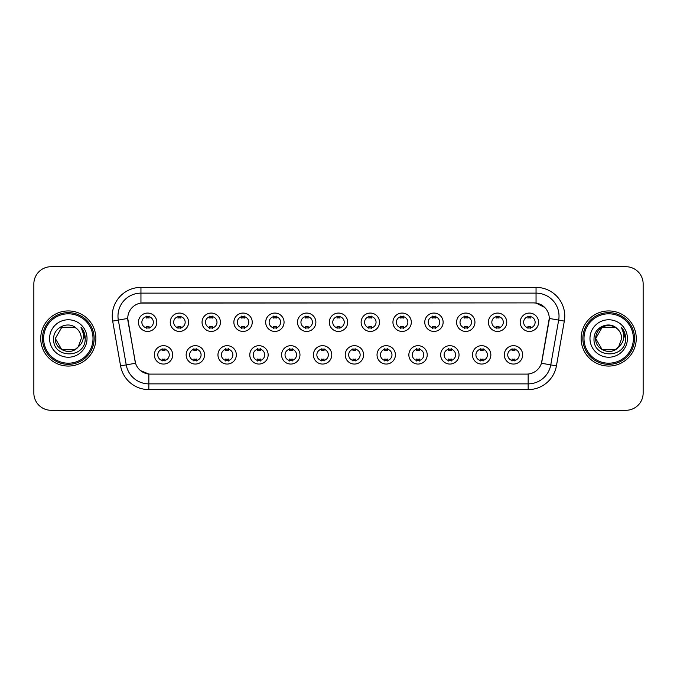 <?xml version="1.0" encoding="UTF-8"?>
<svg xmlns="http://www.w3.org/2000/svg" width="677" height="677" viewBox="0 0 677 677"><rect width="100%" height="100%" fill="white"/><g stroke="black" fill="none" stroke-linecap="round" stroke-linejoin="round"><path stroke-width="1.02" d="M204.522 354.866A9.19 9.19 0 0 1 195.331 364.057A9.19 9.19 0 0 1 186.15 354.866A9.19 9.19 0 0 1 195.331 345.676A9.19 9.19 0 0 1 204.522 354.866M189.594 354.866A5.746 5.746 0 0 0 195.331 360.613A5.746 5.746 0 0 0 201.077 354.866A5.746 5.746 0 0 0 195.331 349.12A5.746 5.746 0 0 0 189.594 354.866M236.341 354.866A9.19 9.19 0 0 1 227.15 364.057A9.19 9.19 0 0 1 217.96 354.866A9.19 9.19 0 0 1 227.15 345.676A9.19 9.19 0 0 1 236.341 354.866M221.404 354.866A5.746 5.746 0 0 0 227.15 360.613A5.746 5.746 0 0 0 232.888 354.866A5.746 5.746 0 0 0 227.15 349.12A5.746 5.746 0 0 0 221.404 354.866M268.151 354.866A9.19 9.19 0 0 1 258.961 364.057A9.19 9.19 0 0 1 249.779 354.866A9.19 9.19 0 0 1 258.961 345.676A9.19 9.19 0 0 1 268.151 354.866M253.223 354.866A5.746 5.746 0 0 0 258.961 360.613A5.746 5.746 0 0 0 264.707 354.866A5.746 5.746 0 0 0 258.961 349.12A5.746 5.746 0 0 0 253.223 354.866M299.97 354.866A9.19 9.19 0 0 1 290.78 364.057A9.19 9.19 0 0 1 281.59 354.866A9.19 9.19 0 0 1 290.78 345.676A9.19 9.19 0 0 1 299.97 354.866M285.034 354.866A5.746 5.746 0 0 0 290.78 360.613A5.746 5.746 0 0 0 296.518 354.866A5.746 5.746 0 0 0 290.78 349.12A5.746 5.746 0 0 0 285.034 354.866M331.781 354.866A9.19 9.19 0 0 1 322.59 364.057A9.19 9.19 0 0 1 313.4 354.866A9.19 9.19 0 0 1 322.59 345.676A9.19 9.19 0 0 1 331.781 354.866M316.853 354.866A5.746 5.746 0 0 0 322.59 360.613A5.746 5.746 0 0 0 328.337 354.866A5.746 5.746 0 0 0 322.59 349.12A5.746 5.746 0 0 0 316.853 354.866M363.6 354.866A9.19 9.19 0 0 1 354.409 364.057A9.19 9.19 0 0 1 345.219 354.866A9.19 9.19 0 0 1 354.409 345.676A9.19 9.19 0 0 1 363.6 354.866M348.663 354.866A5.746 5.746 0 0 0 354.409 360.613A5.746 5.746 0 0 0 360.147 354.866A5.746 5.746 0 0 0 354.409 349.12A5.746 5.746 0 0 0 348.663 354.866M395.41 354.866A9.19 9.19 0 0 1 386.22 364.057A9.19 9.19 0 0 1 377.03 354.866A9.19 9.19 0 0 1 386.22 345.676A9.19 9.19 0 0 1 395.41 354.866M380.482 354.866A5.746 5.746 0 0 0 386.22 360.613A5.746 5.746 0 0 0 391.966 354.866A5.746 5.746 0 0 0 386.22 349.12A5.746 5.746 0 0 0 380.482 354.866M427.221 354.866A9.19 9.19 0 0 1 418.039 364.057A9.19 9.19 0 0 1 408.849 354.866A9.19 9.19 0 0 1 418.039 345.676A9.19 9.19 0 0 1 427.221 354.866M412.293 354.866A5.746 5.746 0 0 0 418.039 360.613A5.746 5.746 0 0 0 423.777 354.866A5.746 5.746 0 0 0 418.039 349.12A5.746 5.746 0 0 0 412.293 354.866M459.04 354.866A9.19 9.19 0 0 1 449.85 364.057A9.19 9.19 0 0 1 440.659 354.866A9.19 9.19 0 0 1 449.85 345.676A9.19 9.19 0 0 1 459.04 354.866M444.112 354.866A5.746 5.746 0 0 0 449.85 360.613A5.746 5.746 0 0 0 455.596 354.866A5.746 5.746 0 0 0 449.85 349.12A5.746 5.746 0 0 0 444.112 354.866M490.85 354.866A9.19 9.19 0 0 1 481.669 364.057A9.19 9.19 0 0 1 472.478 354.866A9.19 9.19 0 0 1 481.669 345.676A9.19 9.19 0 0 1 490.85 354.866M475.923 354.866A5.746 5.746 0 0 0 481.669 360.613A5.746 5.746 0 0 0 487.406 354.866A5.746 5.746 0 0 0 481.669 349.12A5.746 5.746 0 0 0 475.923 354.866M522.669 354.866A9.19 9.19 0 0 1 513.479 364.057A9.19 9.19 0 0 1 504.289 354.866A9.19 9.19 0 0 1 513.479 345.676A9.19 9.19 0 0 1 522.669 354.866M507.733 354.866A5.746 5.746 0 0 0 513.479 360.613A5.746 5.746 0 0 0 519.225 354.866A5.746 5.746 0 0 0 513.479 349.12A5.746 5.746 0 0 0 507.733 354.866M172.711 354.866A9.19 9.19 0 0 1 163.521 364.057A9.19 9.19 0 0 1 154.331 354.866A9.19 9.19 0 0 1 163.521 345.676A9.19 9.19 0 0 1 172.711 354.866M157.775 354.866A5.746 5.746 0 0 0 163.521 360.613A5.746 5.746 0 0 0 169.267 354.866A5.746 5.746 0 0 0 163.521 349.12A5.746 5.746 0 0 0 157.775 354.866M188.612 322.252A9.19 9.19 0 0 1 179.43 331.434A9.19 9.19 0 0 1 170.24 322.252A9.19 9.19 0 0 1 179.43 313.062A9.19 9.19 0 0 1 188.612 322.252M173.684 322.252A5.746 5.746 0 0 0 179.43 327.99A5.746 5.746 0 0 0 185.168 322.252A5.746 5.746 0 0 0 179.43 316.506A5.746 5.746 0 0 0 173.684 322.252M220.431 322.252A9.19 9.19 0 0 1 211.241 331.434A9.19 9.19 0 0 1 202.051 322.252A9.19 9.19 0 0 1 211.241 313.062A9.19 9.19 0 0 1 220.431 322.252M205.503 322.252A5.746 5.746 0 0 0 211.241 327.99A5.746 5.746 0 0 0 216.987 322.252A5.746 5.746 0 0 0 211.241 316.506A5.746 5.746 0 0 0 205.503 322.252M252.242 322.252A9.19 9.19 0 0 1 243.06 331.434A9.19 9.19 0 0 1 233.87 322.252A9.19 9.19 0 0 1 243.06 313.062A9.19 9.19 0 0 1 252.242 322.252M237.314 322.252A5.746 5.746 0 0 0 243.06 327.99A5.746 5.746 0 0 0 248.797 322.252A5.746 5.746 0 0 0 243.06 316.506A5.746 5.746 0 0 0 237.314 322.252M284.061 322.252A9.19 9.19 0 0 1 274.87 331.434A9.19 9.19 0 0 1 265.68 322.252A9.19 9.19 0 0 1 274.87 313.062A9.19 9.19 0 0 1 284.061 322.252M269.124 322.252A5.746 5.746 0 0 0 274.87 327.99A5.746 5.746 0 0 0 280.616 322.252A5.746 5.746 0 0 0 274.87 316.506A5.746 5.746 0 0 0 269.124 322.252M315.871 322.252A9.19 9.19 0 0 1 306.689 331.434A9.19 9.19 0 0 1 297.499 322.252A9.19 9.19 0 0 1 306.689 313.062A9.19 9.19 0 0 1 315.871 322.252M300.943 322.252A5.746 5.746 0 0 0 306.689 327.99A5.746 5.746 0 0 0 312.427 322.252A5.746 5.746 0 0 0 306.689 316.506A5.746 5.746 0 0 0 300.943 322.252M347.69 322.252A9.19 9.19 0 0 1 338.5 331.434A9.19 9.19 0 0 1 329.31 322.252A9.19 9.19 0 0 1 338.5 313.062A9.19 9.19 0 0 1 347.69 322.252M332.754 322.252A5.746 5.746 0 0 0 338.5 327.99A5.746 5.746 0 0 0 344.246 322.252A5.746 5.746 0 0 0 338.5 316.506A5.746 5.746 0 0 0 332.754 322.252M379.501 322.252A9.19 9.19 0 0 1 370.311 331.434A9.19 9.19 0 0 1 361.129 322.252A9.19 9.19 0 0 1 370.311 313.062A9.19 9.19 0 0 1 379.501 322.252M364.573 322.252A5.746 5.746 0 0 0 370.311 327.99A5.746 5.746 0 0 0 376.057 322.252A5.746 5.746 0 0 0 370.311 316.506A5.746 5.746 0 0 0 364.573 322.252M411.32 322.252A9.19 9.19 0 0 1 402.13 331.434A9.19 9.19 0 0 1 392.939 322.252A9.19 9.19 0 0 1 402.13 313.062A9.19 9.19 0 0 1 411.32 322.252M396.383 322.252A5.746 5.746 0 0 0 402.13 327.99A5.746 5.746 0 0 0 407.876 322.252A5.746 5.746 0 0 0 402.13 316.506A5.746 5.746 0 0 0 396.383 322.252M443.13 322.252A9.19 9.19 0 0 1 433.94 331.434A9.19 9.19 0 0 1 424.758 322.252A9.19 9.19 0 0 1 433.94 313.062A9.19 9.19 0 0 1 443.13 322.252M428.202 322.252A5.746 5.746 0 0 0 433.94 327.99A5.746 5.746 0 0 0 439.686 322.252A5.746 5.746 0 0 0 433.94 316.506A5.746 5.746 0 0 0 428.202 322.252M474.949 322.252A9.19 9.19 0 0 1 465.759 331.434A9.19 9.19 0 0 1 456.569 322.252A9.19 9.19 0 0 1 465.759 313.062A9.19 9.19 0 0 1 474.949 322.252M460.013 322.252A5.746 5.746 0 0 0 465.759 327.99A5.746 5.746 0 0 0 471.497 322.252A5.746 5.746 0 0 0 465.759 316.506A5.746 5.746 0 0 0 460.013 322.252M506.76 322.252A9.19 9.19 0 0 1 497.57 331.434A9.19 9.19 0 0 1 488.388 322.252A9.19 9.19 0 0 1 497.57 313.062A9.19 9.19 0 0 1 506.76 322.252M491.832 322.252A5.746 5.746 0 0 0 497.57 327.99A5.746 5.746 0 0 0 503.316 322.252A5.746 5.746 0 0 0 497.57 316.506A5.746 5.746 0 0 0 491.832 322.252M538.579 322.252A9.19 9.19 0 0 1 529.389 331.434A9.19 9.19 0 0 1 520.198 322.252A9.19 9.19 0 0 1 529.389 313.062A9.19 9.19 0 0 1 538.579 322.252M523.643 322.252A5.746 5.746 0 0 0 529.389 327.99A5.746 5.746 0 0 0 535.126 322.252A5.746 5.746 0 0 0 529.389 316.506A5.746 5.746 0 0 0 523.643 322.252M156.802 322.252A9.19 9.19 0 0 1 147.611 331.434A9.19 9.19 0 0 1 138.421 322.252A9.19 9.19 0 0 1 147.611 313.062A9.19 9.19 0 0 1 156.802 322.252M141.874 322.252A5.746 5.746 0 0 0 147.611 327.99A5.746 5.746 0 0 0 153.357 322.252A5.746 5.746 0 0 0 147.611 316.506A5.746 5.746 0 0 0 141.874 322.252M120.574 365.885L112.678 321.093A28.713 28.713 0 0 1 140.951 287.387L536.049 287.387A28.713 28.713 0 0 1 564.322 321.093L556.426 365.885A28.713 28.713 0 0 1 528.153 389.613L148.847 389.613A28.713 28.713 0 0 1 120.574 365.885L135.544 363.244L127.978 321.093A15.503 15.503 0 0 1 143.245 302.898L533.755 302.898A15.503 15.503 0 0 1 549.022 321.093L541.93 361.29A15.503 15.503 0 0 1 526.664 374.102L150.336 374.102A15.503 15.503 0 0 1 135.07 361.29L127.741 318.435L118.331 320.094A22.967 22.967 0 0 1 140.951 293.133L536.049 293.133A22.967 22.967 0 0 1 558.669 320.094L550.773 364.886A22.967 22.967 0 0 1 528.153 383.867L148.847 383.867A22.967 22.967 0 0 1 126.227 364.886L118.331 320.094A22.967 22.967 0 0 1 117.984 316.1M40.738 338.5A27.562 27.562 0 0 0 68.309 366.062A27.562 27.562 0 0 0 95.872 338.5A27.562 27.562 0 0 0 68.309 310.938A27.562 27.562 0 0 0 40.738 338.5A27.562 27.562 0 0 0 68.309 366.062A27.562 27.562 0 0 0 95.872 338.5A27.562 27.562 0 0 0 68.309 310.938A27.562 27.562 0 0 0 40.738 338.5M581.128 338.5A27.562 27.562 0 0 0 608.691 366.062A27.562 27.562 0 0 0 636.262 338.5A27.562 27.562 0 0 0 608.691 310.938A27.562 27.562 0 0 0 581.128 338.5A27.562 27.562 0 0 0 608.691 366.062A27.562 27.562 0 0 0 636.262 338.5A27.562 27.562 0 0 0 608.691 310.938A27.562 27.562 0 0 0 581.128 338.5M140.951 287.387L140.951 303.068L533.755 302.898L536.049 303.068L544.714 307.434M127.741 318.402L127.911 316.1M526.664 374.102L150.336 374.102M148.847 389.613L148.847 374.034L140.571 370.649M558.669 320.094L549.259 318.435L541.456 363.244L550.773 364.886L558.669 320.094L564.322 321.093M541.93 361.29L541.837 361.78M135.163 361.78L135.07 361.29M643.15 283.942A17.23 17.23 0 0 0 625.92 266.713L51.08 266.713A17.23 17.23 0 0 0 33.85 283.942L33.85 393.058A17.23 17.23 0 0 0 51.08 410.287L625.92 410.287A17.23 17.23 0 0 0 643.15 393.058L643.15 283.942L643.15 393.058M33.85 283.942L33.85 393.058M625.92 266.713L51.08 266.713M51.08 410.287L625.92 410.287M149.05 316.1L149.05 318.08A4.409 4.409 0 0 0 146.181 318.08L146.181 316.1M146.181 328.396L146.181 326.416A4.409 4.409 0 0 0 149.05 326.416L149.05 328.396M162.082 361.019L162.082 359.03A4.409 4.409 0 0 0 164.96 359.03L164.96 361.019M164.96 348.714L164.96 350.703A4.409 4.409 0 0 0 162.082 350.703L162.082 348.714M180.861 316.1L180.861 318.08A4.409 4.409 0 0 0 177.992 318.08L177.992 316.1M177.992 328.396L177.992 326.416A4.409 4.409 0 0 0 180.861 326.416L180.861 328.396M212.68 316.1L212.68 318.08A4.409 4.409 0 0 0 209.802 318.08L209.802 316.1M209.802 328.396L209.802 326.416A4.409 4.409 0 0 0 212.68 326.416L212.68 328.396M244.49 316.1L244.49 318.08A4.409 4.409 0 0 0 241.621 318.08L241.621 316.1M241.621 328.396L241.621 326.416A4.409 4.409 0 0 0 244.49 326.416L244.49 328.396M276.309 316.1L276.309 318.08A4.409 4.409 0 0 0 273.432 318.08L273.432 316.1M273.432 328.396L273.432 326.416A4.409 4.409 0 0 0 276.309 326.416L276.309 328.396M193.901 361.019L193.901 359.03A4.409 4.409 0 0 0 196.77 359.03L196.77 361.019M196.77 348.714L196.77 350.703A4.409 4.409 0 0 0 193.901 350.703L193.901 348.714M225.712 361.019L225.712 359.03A4.409 4.409 0 0 0 228.581 359.03L228.581 361.019M228.581 348.714L228.581 350.703A4.409 4.409 0 0 0 225.712 350.703L225.712 348.714M257.531 361.019L257.531 359.03A4.409 4.409 0 0 0 260.4 359.03L260.4 361.019M260.4 348.714L260.4 350.703A4.409 4.409 0 0 0 257.531 350.703L257.531 348.714M74.8 349.747A12.981 12.981 0 0 0 78.304 346.785L75.435 349.349M93.003 338.5A24.694 24.694 0 0 0 68.309 313.806A24.694 24.694 0 0 0 43.616 338.5A24.694 24.694 0 0 0 68.309 363.194A24.694 24.694 0 0 0 93.003 338.5M94.145 338.5A25.844 25.844 0 0 0 68.309 312.656A25.844 25.844 0 0 0 42.465 338.5A25.844 25.844 0 0 0 68.309 364.344A25.844 25.844 0 0 0 94.145 338.5M61.819 327.253L55.328 338.5C54.659 350.043 71.017 356.094 78.041 347.089L74.8 349.747L61.819 349.747L55.328 338.5L61.819 349.747L74.8 349.747L78.304 346.785L74.8 349.747L61.819 349.747L55.328 338.5L61.819 327.253L74.8 327.253L76.814 328.692C68.842 320.339 53.508 327.219 53.652 338.5C52.188 358.539 84.684 359.064 85.209 339.473L85.234 338.5C85.184 334.243 83.77 330.503 80.986 327.279C83.102 330.757 83.846 334.497 83.22 338.5C82.653 341.843 81.012 344.601 78.304 346.785L75.409 349.366M78.304 346.785L81.291 338.5C81.215 334.582 79.725 331.315 76.814 328.692M49.582 338.5A18.728 18.728 0 0 0 68.309 357.228A18.728 18.728 0 0 0 87.028 338.5A18.728 18.728 0 0 0 68.309 319.772A18.728 18.728 0 0 0 49.582 338.5M81.113 327.423L85.226 338.991M80.986 327.279L84.371 333.152M615.181 349.747A12.981 12.981 0 0 0 618.685 346.785L615.181 349.747L602.2 349.747L595.709 338.5L602.2 327.253L615.181 327.253L617.196 328.692C609.232 320.339 593.89 327.219 594.034 338.5C592.578 358.539 625.074 359.064 625.599 339.473L625.624 338.5C625.573 334.243 624.16 330.503 621.376 327.279C623.492 330.757 624.236 334.497 623.61 338.5C623.043 341.843 621.401 344.601 618.685 346.785L618.423 347.089C611.407 356.094 595.049 350.043 595.709 338.5L602.2 349.747L615.181 349.747L618.685 346.785L615.782 349.374M633.384 338.5A24.694 24.694 0 0 0 608.691 313.806A24.694 24.694 0 0 0 583.997 338.5A24.694 24.694 0 0 0 608.691 363.194A24.694 24.694 0 0 0 633.384 338.5M634.535 338.5A25.844 25.844 0 0 0 608.691 312.656A25.844 25.844 0 0 0 582.855 338.5A25.844 25.844 0 0 0 608.691 364.344A25.844 25.844 0 0 0 634.535 338.5M618.685 346.785L621.672 338.5C621.604 334.582 620.107 331.315 617.196 328.692M589.972 338.5A18.728 18.728 0 0 0 608.691 357.228A18.728 18.728 0 0 0 627.418 338.5A18.728 18.728 0 0 0 608.691 319.772A18.728 18.728 0 0 0 589.972 338.5M615.181 327.253A12.981 12.981 0 0 0 595.709 338.5M621.503 327.423L625.616 338.991L621.376 327.279L624.753 333.152M625.624 338.5L621.376 327.279L625.616 338.991M308.12 316.1L308.12 318.08A4.409 4.409 0 0 0 305.251 318.08L305.251 316.1M305.251 328.396L305.251 326.416A4.409 4.409 0 0 0 308.12 326.416L308.12 328.396M339.939 316.1L339.939 318.08A4.409 4.409 0 0 0 337.061 318.08L337.061 316.1M337.061 328.396L337.061 326.416A4.409 4.409 0 0 0 339.939 326.416L339.939 328.396M371.749 316.1L371.749 318.08A4.409 4.409 0 0 0 368.88 318.08L368.88 316.1M368.88 328.396L368.88 326.416A4.409 4.409 0 0 0 371.749 326.416L371.749 328.396M289.341 361.019L289.341 359.03A4.409 4.409 0 0 0 292.21 359.03L292.21 361.019M292.21 348.714L292.21 350.703A4.409 4.409 0 0 0 289.341 350.703L289.341 348.714M321.16 361.019L321.16 359.03A4.409 4.409 0 0 0 324.029 359.03L324.029 361.019M324.029 348.714L324.029 350.703A4.409 4.409 0 0 0 321.16 350.703L321.16 348.714M352.971 361.019L352.971 359.03A4.409 4.409 0 0 0 355.84 359.03L355.84 361.019M355.84 348.714L355.84 350.703A4.409 4.409 0 0 0 352.971 350.703L352.971 348.714M403.568 316.1L403.568 318.08A4.409 4.409 0 0 0 400.691 318.08L400.691 316.1M400.691 328.396L400.691 326.416A4.409 4.409 0 0 0 403.568 326.416L403.568 328.396M435.379 316.1L435.379 318.08A4.409 4.409 0 0 0 432.51 318.08L432.51 316.1M432.51 328.396L432.51 326.416A4.409 4.409 0 0 0 435.379 326.416L435.379 328.396M467.198 316.1L467.198 318.08A4.409 4.409 0 0 0 464.32 318.08L464.32 316.1M464.32 328.396L464.32 326.416A4.409 4.409 0 0 0 467.198 326.416L467.198 328.396M499.008 316.1L499.008 318.08A4.409 4.409 0 0 0 496.139 318.08L496.139 316.1M496.139 328.396L496.139 326.416A4.409 4.409 0 0 0 499.008 326.416L499.008 328.396M530.819 316.1L530.819 318.08A4.409 4.409 0 0 0 527.95 318.08L527.95 316.1M527.95 328.396L527.95 326.416A4.409 4.409 0 0 0 530.819 326.416L530.819 328.396M384.79 361.019L384.79 359.03A4.409 4.409 0 0 0 387.659 359.03L387.659 361.019M387.659 348.714L387.659 350.703A4.409 4.409 0 0 0 384.79 350.703L384.79 348.714M416.6 361.019L416.6 359.03A4.409 4.409 0 0 0 419.469 359.03L419.469 361.019M419.469 348.714L419.469 350.703A4.409 4.409 0 0 0 416.6 350.703L416.6 348.714M448.419 361.019L448.419 359.03A4.409 4.409 0 0 0 451.288 359.03L451.288 361.019M451.288 348.714L451.288 350.703A4.409 4.409 0 0 0 448.419 350.703L448.419 348.714M480.23 361.019L480.23 359.03A4.409 4.409 0 0 0 483.099 359.03L483.099 361.019M483.099 348.714L483.099 350.703A4.409 4.409 0 0 0 480.23 350.703L480.23 348.714M512.04 361.019L512.04 359.03A4.409 4.409 0 0 0 514.918 359.03L514.918 361.019M514.918 348.714L514.918 350.703A4.409 4.409 0 0 0 512.04 350.703L512.04 348.714M536.049 287.387L536.049 303.068M528.153 374.034L528.153 389.613M112.678 321.093L118.331 320.094M550.773 364.886L556.426 365.885"/></g></svg>
